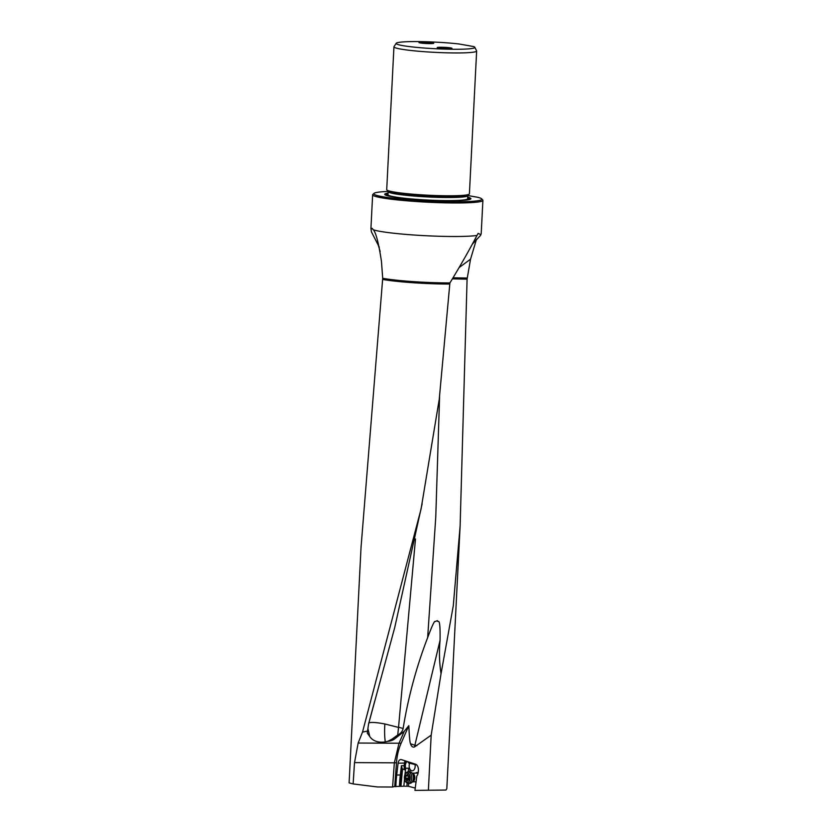 <?xml version="1.0" encoding="UTF-8"?>
<svg xmlns="http://www.w3.org/2000/svg" width="832" height="832" viewBox="0 0 832 832"><rect width="100%" height="100%" fill="white"/><g stroke="black" fill="none" stroke-linecap="round" stroke-linejoin="round"><path stroke-width="1.25" d="M481.052 234.114L481.031 234.229A55.203 4.618 -177.1 0 1 480.657 234.499L478.14 233.407L476.996 235.446A55.203 4.618 -177.1 0 1 456.778 236.496A55.203 4.618 -177.1 0 1 373.329 229.809L371.748 228.249L370.968 228.498A55.203 4.618 -177.1 0 1 370.937 228.363A55.203 4.618 -177.1 0 1 370.937 228.322L372.632 194.792A55.203 4.618 2.9 0 0 381.982 197.86A55.203 4.618 2.9 0 0 458.474 202.966A55.203 4.618 2.9 0 0 482.893 200.377A55.203 4.618 2.9 0 0 482.716 199.982L481.686 198.848A54.111 4.524 2.9 0 0 477.797 197.298L467.802 195.541M439.577 396.666L435.77 517.036L427.658 637.614C432.068 625.789 434.585 620.422 435.178 621.546L437.341 620.641C437.809 623.854 440.482 614.276 440.055 640.359L414.866 745.285A21.736 1.934 13.5 0 0 410.571 743.808A5.231 3.286 89 0 0 414.513 746.938L431.174 735.176L441.054 673.639L453.284 605.769L460.117 526.136L467.085 279.167L470.538 259.189L476.486 239.262M467.272 278.034L453.045 277.794M380.172 251.472L377.634 242.954M388.118 191.433A54.111 4.524 2.9 0 0 373.984 193.398L372.85 194.418A55.203 4.618 2.9 0 0 372.632 194.792M372.424 228.509L370.968 228.498L370.989 229.112L370.937 228.363M481.031 234.229L480.522 235.425L480.657 234.499M472.17 244.317L480.522 235.425M422.157 503.734L394.722 627.578L368.566 724.069L367.546 731.058L362.523 732.087L421.054 509.08L439.234 399.391L449.894 282.922A49.015 4.098 -177.1 0 1 382.71 278.314L381.441 261.258C378.633 243.048 375.939 232.565 373.329 229.809M415.48 538.97L398.538 727.418L384.894 723.975C376.116 722.332 370.729 721.999 368.722 723.008M374.764 700.898L369.699 719.753M354.505 762.601L353.132 783.931L349.107 782.891L361.046 547.29L382.71 278.314M476.996 235.446C469.466 249.746 460.876 264.857 451.225 280.779L449.894 282.922M371.748 228.249L373.204 229.57M410.571 743.808C409.895 742.82 409.313 736.767 408.824 725.67L401.118 743.246L358.155 743.038L354.515 762.601L394.347 762.84L398.996 743.288L404.238 731.349L393.962 739.43A21.736 1.934 13.5 0 0 392.184 739.045L397.717 735.01C400.608 733.668 402.407 731.505 403.125 728.51L398.559 727.178M358.155 743.038L362.523 732.087M353.132 783.931L377.437 786.958L392.59 787.02L394.347 762.84L396.469 762.809L394.732 786.51L392.59 787.02M401.118 743.246A43.462 27.321 -91 0 0 396.469 762.809M404.529 778.96L403.853 786.209L394.732 786.51M395.855 786.698A83.013 52.166 89 0 1 395.97 783.63A83.013 52.166 89 0 1 396.698 775.039L398.091 763.194A4.566 2.87 89 0 1 400.837 759.543A4.566 2.87 89 0 1 401.44 759.637L415.542 764.202A5.647 3.546 89 0 1 418.423 770.286A5.647 3.546 89 0 1 418.382 770.869L418.174 772.574A5.647 3.546 89 0 1 416.801 776.027L414.96 790.379L445.931 790.057L414.96 790.379M431.174 735.176L428.407 789.849M460.117 526.136L446.815 788.757L445.931 790.057M379.298 247.198L371.384 231.795L370.968 228.498M403.853 786.209L408.418 786.292L415.23 788.06M407.659 761.654L408.585 762.934L416.77 764.993M404.997 780.406L405.309 781.04A5.762 3.619 -91 0 0 408.273 783.359A5.762 3.619 -91 0 0 411.746 778.534A5.762 3.619 -91 0 0 408.065 771.846A5.762 3.619 -91 0 0 405.184 774.259L404.903 774.904A4.67 2.933 -91 0 0 404.414 776.859A4.67 2.933 -91 0 0 404.997 780.406A4.67 2.933 -91 0 0 408.065 782.153A4.67 2.933 -91 0 0 410.228 778.378A4.67 2.933 -91 0 0 408.398 773.292A4.67 2.933 -91 0 0 404.903 774.904L405.725 768.269A4.888 3.068 89 0 1 405.361 765.534A4.888 3.068 89 0 1 407.191 761.498M415.054 764.629A4.888 3.068 89 0 1 415.168 766.418A4.888 3.068 89 0 1 412.194 770.827A4.888 3.068 89 0 1 409.989 769.423L409.76 771.815A5.762 3.619 89 0 1 411.445 772.45A5.762 3.619 89 0 1 413.421 778.502A5.762 3.619 89 0 1 411.622 782.631A5.762 3.619 89 0 1 409.937 783.328L408.273 783.359M409.646 763.214A4.888 3.068 -91 0 0 409.167 765.471A4.888 3.068 -91 0 0 412.256 770.827M405.725 768.269L408.564 768.217L409.989 769.423M415.574 773.126A4.888 3.068 89 0 1 418.132 772.897M422.25 42.182A7.384 0.614 -177.1 0 1 429.842 42.536A7.384 0.614 -177.1 0 1 433.742 43.274A7.384 0.614 -177.1 0 1 430.466 43.618A7.384 0.614 -177.1 0 1 422.874 43.274A7.384 0.614 -177.1 0 1 418.974 42.526A7.384 0.614 -177.1 0 1 422.25 42.182M402.802 45.625A39.385 3.297 2.9 0 0 447.751 49.182A39.385 3.297 2.9 0 0 474.76 47.258A39.385 3.297 2.9 0 0 473.626 46.55L458.775 43.94A39.385 3.297 2.9 0 0 418.642 41.6A39.385 3.297 2.9 0 0 396.188 43.274A39.385 3.297 2.9 0 0 402.802 45.625M440.471 47.237A7.384 0.614 -177.1 0 1 448.063 47.59A7.384 0.614 -177.1 0 1 451.963 48.329A7.384 0.614 -177.1 0 1 448.687 48.682A7.384 0.614 -177.1 0 1 441.095 48.329A7.384 0.614 -177.1 0 1 437.195 47.58A7.384 0.614 -177.1 0 1 440.471 47.237M396.188 43.274L394.004 46.644A41.402 3.463 2.9 0 0 393.942 46.81A41.402 3.463 2.9 0 0 400.962 49.109A41.402 3.463 2.9 0 0 458.328 52.946A41.402 3.463 2.9 0 0 476.642 51.002A41.402 3.463 2.9 0 0 476.601 50.825L474.76 47.258M476.642 51.002L469.404 193.835A41.402 3.463 -177.1 0 1 469.248 194.126A41.402 3.463 -177.1 0 1 451.09 195.78A41.402 3.463 -177.1 0 1 393.723 191.953A41.402 3.463 -177.1 0 1 386.838 189.946A41.402 3.463 -177.1 0 1 386.714 189.654L393.942 46.81M467.709 197.142A43.139 3.609 -177.1 0 1 470.735 198.983A43.139 3.609 -177.1 0 1 438.526 200.543A43.139 3.609 -177.1 0 1 392.038 196.716A43.139 3.609 -177.1 0 1 384.873 194.636A43.139 3.609 -177.1 0 1 388.055 193.107M373.984 193.398A54.111 4.524 2.9 0 0 382.938 196.768A54.111 4.524 2.9 0 0 445.598 201.677A54.111 4.524 2.9 0 0 481.686 198.848M367.9 728.478L369.751 736.497L367.276 733.086L367.546 731.058M369.751 736.497A20.935 15.153 146.5 0 0 385.289 741.874A20.935 15.153 146.5 0 0 387.722 741.333A11.835 8.559 146.5 0 0 393.962 739.43M398.538 727.418L397.717 735.01M392.184 739.045A20.27 2.621 -29.2 0 1 387.722 741.333M403.125 728.51C408.158 697.403 416.333 667.108 427.658 637.614M440.055 640.359C439.026 652.018 439.358 663.114 441.054 673.639M408.824 725.67L404.238 731.349M405.371 769.881L402.386 769.101A4.566 2.87 89 0 1 402.064 768.102L401.419 765.679L400.327 774.977L396.698 775.039M400.951 786.178L402.511 769.413M407.233 774.363L408.002 774.561A1.508 0.946 -91 0 0 408.97 775.923A1.508 0.946 -91 0 0 409.053 775.913L409.334 777.057A1.508 0.946 -91 0 0 409.136 779.168L408.658 780.114A1.508 0.946 -91 0 0 408.252 779.979A1.508 0.946 -91 0 0 407.41 780.874L406.65 780.666A1.508 0.946 -91 0 0 405.683 779.303A1.508 0.946 -91 0 0 405.6 779.314L405.309 778.17A1.508 0.946 -91 0 0 405.506 776.058L405.985 775.112A1.508 0.946 -91 0 0 406.39 775.247A1.508 0.946 -91 0 0 407.233 774.363L407.961 774.342M408.304 775.518L408.377 776.006A1.508 0.946 89 0 1 408.19 778.118L408.366 779.262M405.766 779.314L408.47 779.262A1.508 0.946 89 0 1 408.554 779.262A1.508 0.946 89 0 1 409.209 779.657M470.538 259.189L459.181 267.519M382.72 279.448A48.942 4.098 2.9 0 0 449.748 284.034M402.064 768.102L401.242 775.102L400.327 774.977A83.013 52.166 -91 0 0 399.786 780.593A83.013 52.166 -91 0 0 399.61 783.567A83.013 52.166 -91 0 0 399.506 785.949M398.091 763.194L404.466 763.079L404.165 765.638L401.419 765.679M405.174 760.843A4.566 2.87 -91 0 0 404.466 763.079L405.371 763.204L405.07 765.752L404.165 765.638A4.566 2.87 -91 0 0 404.123 766.106A4.566 2.87 -91 0 0 404.612 769.059L405.642 769.122M415.563 764.639L416.343 764.629M408.689 783.349L408.418 786.292M408.564 768.217L408.221 771.836M407.181 783.11L406.89 786.136M388.034 191.266L388.138 191.599A39.884 3.338 2.9 0 0 394.888 193.814A39.884 3.338 2.9 0 0 439.483 197.392A39.884 3.338 2.9 0 0 467.792 195.634L467.917 195.312A40.134 3.359 -177.1 0 1 437.965 196.768A40.134 3.359 -177.1 0 1 394.711 193.201A40.134 3.359 -177.1 0 1 388.034 191.266L386.838 189.946M467.792 195.634L467.636 198.734A39.884 3.338 -177.1 0 1 439.317 200.502A39.884 3.338 -177.1 0 1 394.732 196.914A39.884 3.338 -177.1 0 1 387.972 194.698L388.045 194.917M467.646 198.91A40.747 3.411 -177.1 0 1 468.437 199.753M387.982 194.553A41.694 3.484 2.9 0 0 386.162 195.333M469.373 199.545A41.694 3.484 2.9 0 0 467.636 198.588M387.078 195.634A40.747 3.411 -177.1 0 1 388.014 194.854M470.007 199.358A42.307 3.536 2.9 0 0 467.657 198.172M388.003 194.137A42.307 3.536 2.9 0 0 385.549 195.083M384.894 723.975A21.778 4.919 -88.2 0 0 384.727 726.482A21.778 4.919 -88.2 0 0 385.289 741.874M452.39 278.866L467.085 279.167M416.874 745.638L414.866 745.285A21.736 17.93 99.9 0 1 414.513 746.938M401.242 775.102A82.358 51.761 -91 0 0 400.702 780.676A82.358 51.761 -91 0 0 400.421 786.042M402.386 769.101L404.612 769.059L405.007 769.995M405.07 765.752A3.91 2.454 -91 0 0 405.465 768.695M406.078 761.134A3.91 2.454 -91 0 0 405.371 763.204M412.537 781.83A4.347 2.735 -91 0 0 414.814 778.242A4.347 2.735 -91 0 0 412.391 773.219M411.445 772.45L412.703 773.469A4.576 2.881 89 0 1 414.284 778.284A4.576 2.881 89 0 1 412.849 781.57L411.622 782.631M408.377 776.006L405.506 776.058M405.309 778.17L408.19 778.118M406.65 780.666L407.482 780.655M482.893 200.377L481.198 233.73M467.917 195.312L469.248 194.126M388.138 191.599L387.972 194.698M412.495 781.872L415.969 781.81M408.065 771.846L409.739 771.815M412.35 773.178L418.101 773.084M408.148 775.216L406.39 775.247M408.554 779.262L405.683 779.303M409.115 779.969L408.252 779.979"/></g></svg>
